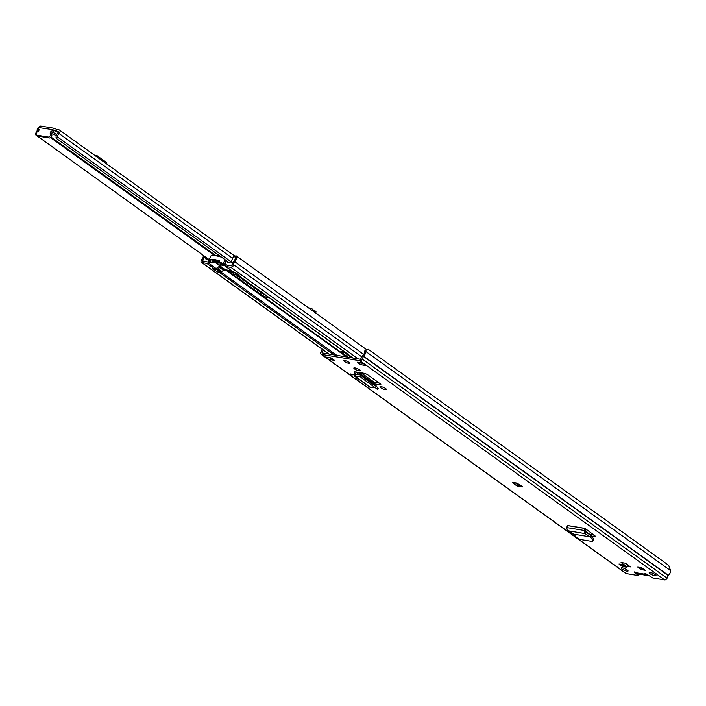 <?xml version="1.0" encoding="UTF-8"?>
<svg xmlns="http://www.w3.org/2000/svg" width="706" height="706" viewBox="0 0 706 706"><rect width="100%" height="100%" fill="white"/><g stroke="black" fill="none" stroke-linecap="round" stroke-linejoin="round"><path stroke-width="1.06" d="M593.102 540.196L593.517 538.749L591.293 535.598L590.463 536.939L592.608 539.975L593.517 538.749M573.749 534.177L567.456 530.7L566.733 527.594L567.456 525.502L585.036 528.406L584.197 530.471L584.859 533.568L590.481 536.939L573.749 534.177L576.211 537.275L579.388 539.322L592.202 541.431L593.817 539.993M592.202 541.431L592.608 539.975M381.522 386.764A3.177 0.741 24.1 0 1 384.805 388.018A3.177 0.741 24.1 0 1 386.403 389.483A3.177 0.741 24.1 0 1 385.476 389.606L384.814 389.5A3.177 0.741 24.1 0 1 381.531 388.247A3.177 0.741 24.1 0 1 379.943 386.782A3.177 0.741 24.1 0 1 380.869 386.659L381.522 386.764M355.418 367.994A3.177 0.741 24.1 0 1 358.701 369.247A3.177 0.741 24.1 0 1 360.298 370.712A3.177 0.741 24.1 0 1 359.372 370.835L358.71 370.729A3.177 0.741 24.1 0 1 355.427 369.476A3.177 0.741 24.1 0 1 353.838 368.011A3.177 0.741 24.1 0 1 354.765 367.888L355.418 367.994M630.502 566.9L626.204 566.194L621.059 562.488L625.357 563.194L630.502 566.9M647.102 574.402L646.511 574.516A2.347 1.712 -80.6 0 1 646.061 574.525A2.347 1.712 -80.6 0 1 645.505 574.296L644.887 573.669L647.084 574.393L652.741 577.94L664.699 579.908A2.215 1.421 -54.3 0 0 667.064 578.196L668.405 575.328A4.977 3.203 -54.3 0 0 670.674 570.686L668.617 565.268L368.082 349.179L364.57 351.058L368.082 349.179M322.077 349.143A4.977 3.203 -54.3 0 0 322.086 349.311L320.851 352.197A2.215 1.421 -54.3 0 0 321.053 354.235A2.215 1.421 -54.3 0 0 321.468 354.403L359.866 360.731A2.215 1.421 -54.3 0 0 362.24 359.019L363.572 356.151A4.977 3.203 -54.3 0 0 365.84 351.509L365.867 350.503M355.542 379.034L625.887 573.413A2.215 1.421 -54.3 0 0 626.301 573.581L638.259 575.549L634.138 571.904L636.627 572.831A2.347 1.712 99.4 0 0 637.183 573.06L646.061 574.525M626.981 571.172A3.733 0.865 24.1 0 1 623.124 569.707A3.733 0.865 24.1 0 1 621.254 567.977A3.733 0.865 24.1 0 1 622.339 567.836A3.733 0.865 24.1 0 1 626.196 569.301A3.733 0.865 24.1 0 1 628.066 571.03A3.733 0.865 24.1 0 1 626.981 571.172M654.912 575.778A3.733 0.865 24.1 0 1 651.056 574.313A3.733 0.865 24.1 0 1 649.185 572.584A3.733 0.865 24.1 0 1 650.279 572.442A3.733 0.865 24.1 0 1 654.135 573.907A3.733 0.865 24.1 0 1 656.006 575.637A3.733 0.865 24.1 0 1 654.912 575.778M618.986 563.997L623.001 564.659L626.522 567.192L622.507 566.53L618.986 563.997M641.286 569.627L637.765 567.095L641.78 567.756L645.302 570.289L641.286 569.627L641.948 568.153L641.277 567.677M516.88 485.949L512.256 482.454L516.863 483.089L522.952 486.955L516.88 485.949A0.688 0.503 99.4 0 1 516.721 485.031L517.11 484.166L515.239 482.825M334.459 360.351L328.846 359.433L325.413 356.962L331.017 357.88L334.459 360.351M357.183 362.196L362.787 363.122L366.22 365.593L360.616 364.667L357.183 362.196M348.605 363.281A3.115 0.724 24.1 0 1 345.393 362.063A3.115 0.724 24.1 0 1 343.84 360.625A3.115 0.724 24.1 0 1 344.74 360.501A3.115 0.724 24.1 0 1 347.961 361.728A3.115 0.724 24.1 0 1 349.514 363.166A3.115 0.724 24.1 0 1 348.605 363.281M354.853 371.859L356.098 371.983A2.074 1.333 125.7 0 1 356 372.265L359.522 374.798M380.287 383.843L379.863 384.805A3.406 0.794 -155.9 0 0 380.852 384.673A3.406 0.794 -155.9 0 0 380.049 383.658L368.223 375.16A3.406 0.794 -155.9 0 0 363.802 373.253L356.098 371.983M379.863 384.805L373.05 383.676M353.918 374.78L349.964 375.089L350.458 373.986L353.944 374.559M585.795 528.979L584.992 528.485L586.051 529.165L585.433 532.042L591.293 535.598M595.635 536.454L594.929 536.887L595.149 536.013L586.051 529.165M591.849 536.383L595.723 536.798M642.451 568.242L641.948 568.153M623.672 565.144L622.498 564.579M654.18 573.934A3.733 0.865 24.1 0 1 651.664 572.813M626.248 569.327A3.733 0.865 24.1 0 1 623.733 568.206M638.33 575.09L638.992 573.616L638.533 573.281M638.992 573.616L638.656 575.496M323.092 349.876L322.13 352.929L360.519 359.266L362.31 356.168A2.074 1.333 125.7 0 1 363.025 355.162A3.318 2.136 -54.3 0 0 364.543 352.065L364.57 351.058M363.149 363.502L360.695 362.778M331.599 358.304L330.885 358.18A2.074 1.333 125.7 0 1 328.846 359.433M357.942 368.859A3.177 0.741 24.1 0 1 356.848 368.4M384.046 387.629A3.177 0.741 24.1 0 1 382.952 387.162M371.656 381.867L379.307 383.129M594.02 535.157L589.351 534.389M622.507 566.53L623.169 565.056M628.093 565.162A2.074 1.333 125.7 0 1 626.204 566.194M517.11 484.166L519.325 484.342M517.348 483.222A1.386 1.006 -80.6 0 1 517.189 483.989M360.616 364.667L361.269 363.193M366.22 365.593A2.074 1.333 125.7 0 1 365.832 365.434L362.566 363.087M327.416 352.974A0.688 0.441 -54.3 0 1 327.337 353.335L327.152 353.759M372.23 383.093A2.074 1.333 -54.3 0 0 371.824 381.99L358.454 372.371M354.721 371.762L356 372.265L355.568 374.762L355.268 374.083L354.112 373.977L354.844 372.159M360.563 376.88L359.742 376.289L354.394 376.051L370.412 387.568L374.33 387.568M359.742 376.289L360.175 376.474L360.228 374.807L355.568 374.762L355.074 376.245L354.112 373.977M360.228 374.807L377.834 387.541L366.017 379.563L360.228 374.807M376.766 388.803L361.419 377.772L360.175 376.474L361.243 375.213M377.834 387.541L376.148 388.874M376.748 386.358L375.83 386.023L376.748 386.358M349.964 375.089L355.462 379.043L358.251 378.822M591.16 535.475L590.551 536.789M567.456 530.7L584.859 533.568L585.433 532.042M587.983 533.577L585.186 531.556M585.274 531.106L589.987 534.495M587.065 529.924L585.821 529.721M641.666 567.739L642.213 568.065M622.983 564.659L623.433 564.968M591.981 533.63L591.487 534.742M592.881 534.971L593.111 534.477M668.644 565.321L668.917 565.885M648.946 575.734L638.789 574.057M314.285 310.905L315.476 311.108M315.247 312.714L315.432 311.205L314.505 311.117L314.249 311.999M314.408 311.372L314.188 311.946M314.505 311.117L312.952 309.66L312.405 310.675M309.652 308.69A2.762 2.012 -80.6 0 1 311.028 308.266A2.762 2.012 -80.6 0 1 311.823 308.654L312.952 309.66M229.618 262.976L56.162 138.261A5.366 3.459 125.7 0 1 58.289 132.366L58.307 131.766L55.43 131.148L56.259 129.313L55.271 128.598A2.418 1.765 -80.6 0 0 54.697 128.36A2.418 1.765 -80.6 0 0 52.809 129.666L52.703 129.886A2.074 1.333 -54.3 0 1 51.344 131.342A1.518 0.98 125.7 0 0 50.347 133.69A2.074 1.333 -54.3 0 1 50.108 135.879A2.074 1.333 -54.3 0 1 48.132 137.043L36.924 135.19A2.074 1.333 -54.3 0 1 36.535 135.031A2.074 1.333 -54.3 0 1 36.271 133.293A2.074 1.333 -54.3 0 1 37.806 131.625A1.518 0.98 125.7 0 0 38.901 129.295A2.074 1.333 -54.3 0 1 38.936 127.618L52.809 129.666M56.259 129.313L56.798 129.542L55.968 131.378M56.162 138.261L57.742 137.149A3.292 2.118 125.7 0 1 59.048 133.531A2.489 1.606 -54.3 0 0 59.595 130.116A2.489 1.606 -54.3 0 0 59.127 129.922L56.798 129.542M52.482 132.349A3.459 0.803 24.1 0 1 56.657 134.722M56.454 135.199A3.459 0.803 24.1 0 1 55.721 135.173A3.459 0.803 24.1 0 1 51.573 133.469M55.43 131.148L52.703 129.886M39.333 126.877A2.489 1.606 -54.3 0 0 37.189 129.93A3.292 2.118 125.7 0 1 35.3 133.452L35.732 134.899L208.861 259.376M231.621 262.173L57.742 137.149M38.812 129.127L38.812 129.154A5.366 3.459 125.7 0 1 38.486 131.122M36.182 134.537A5.366 3.459 125.7 0 1 35.732 134.899M54.697 128.36L40.93 126.092A2.418 1.765 99.4 0 0 39.033 127.398M36.535 135.031L37.824 135.958A2.074 1.333 -54.3 0 0 38.212 136.117L49.42 137.97A2.074 1.333 -54.3 0 0 51.397 136.805A2.074 1.333 -54.3 0 0 51.635 134.617A1.518 0.98 125.7 0 1 52.632 132.269A2.074 1.333 -54.3 0 0 53.991 130.813M106.782 164.039A2.762 1.783 -54.3 0 0 106.271 162.327L96.819 155.532A2.762 1.783 -54.3 0 0 96.14 155.302L94.728 155.373M97.34 157.253A2.762 1.783 -54.3 0 0 96.819 155.532M219.389 256.578L217.483 255.554L215.03 255.501M217.219 256.066L217.483 255.554M210 248.874L221.269 257.125M343.557 351.261A6.981 1.624 -155.9 0 0 341.457 351.517A6.981 1.624 -155.9 0 0 343.107 353.591L348.173 357.227M239.696 276.584A6.981 1.624 -155.9 0 0 237.595 276.84A6.981 1.624 -155.9 0 0 239.255 278.914L260.549 294.225A6.981 1.624 -155.9 0 0 269.604 298.126A6.981 1.624 -155.9 0 0 269.666 298.135M226.926 270.027L229.944 272.189L232.583 272.869M265.438 295.09A6.981 1.624 24.1 0 1 261.211 292.752L239.916 277.44A6.981 1.624 24.1 0 1 238.769 276.478M351.685 357.801L343.769 352.118A6.981 1.624 24.1 0 1 342.631 351.156M224.605 264.194L225.002 265.721A2.762 1.783 -54.3 0 0 225.452 266.347A2.762 1.783 -54.3 0 0 225.973 266.55L230.924 267.371A2.215 1.421 -54.3 0 0 233.536 264.653A3.459 2.224 125.7 0 1 234.789 261.732A4.836 3.115 -54.3 0 0 235.91 255.669L366.749 349.744M225.452 266.347L233.183 271.898A2.762 1.783 125.7 0 0 233.704 272.11L235.522 272.41L239.122 275.287M216.927 271.633L212.727 268.651L214.545 268.951L206.823 263.4A2.762 1.783 -54.3 0 0 208.341 262.976L209.911 262.041M203.407 255.457A4.836 3.115 -54.3 0 0 203.231 256.534A3.459 2.224 125.7 0 1 201.881 259.437A2.215 1.421 -54.3 0 0 201.457 262.411A2.215 1.421 -54.3 0 0 201.872 262.579L206.823 263.4M224.623 264.635L225.858 263.656L226.247 264.75A1.103 0.715 -54.3 0 0 226.635 265.085L231.586 265.897L232.239 265.218A5.118 3.292 125.7 0 1 234.092 260.893A3.177 2.047 -54.3 0 0 234.833 256.913L235.91 255.669M204.511 256.252A5.118 3.292 125.7 0 1 202.534 260.32L202.525 261.105L207.476 261.926A1.103 0.715 -54.3 0 0 208.085 261.758L208.685 261.361M220.175 265.844A1.068 0.688 -54.3 0 0 219.972 265.959L216.071 268.536A2.762 1.783 125.7 0 1 214.545 268.951M224.684 264.812A6.91 1.606 -155.9 0 0 223.828 264.556M219.725 261.132A17.977 4.183 -155.9 0 0 211.068 259.808L210.476 259.384A18.859 4.386 24.1 0 1 219.822 260.92L219.434 261.785L220.254 262.703A17.977 4.183 24.1 0 1 221.366 263.073L222.796 264.185A25.751 5.992 24.1 0 1 222.355 264.212A6.91 1.606 -155.9 0 0 220.493 264.529A6.91 1.606 -155.9 0 0 220.466 264.768M232.459 263.779L232.415 263.744A5.983 3.857 125.7 0 1 232.159 264.397A5.983 3.857 125.7 0 1 231.868 264.979A1.377 0.882 125.7 0 1 230.8 265.765M224.376 264.45L223.246 263.532A18.859 4.386 -155.9 0 0 219.654 262.27L219.434 261.785M239.308 275.137A0.83 0.538 125.7 0 1 238.663 275.419L235.469 274.89A0.83 0.538 125.7 0 1 235.204 274.705M213.194 268.73A0.83 0.538 -54.3 0 0 213.521 269.127L216.716 269.657A0.83 0.538 -54.3 0 0 217.413 269.313A6.363 4.095 125.7 0 1 218.004 268.668A2.762 1.783 125.7 0 1 220.078 267.812L220.651 267.503L224.517 270.283A0.688 0.441 125.7 0 1 225.258 269.745L231.294 270.742M224.517 270.283L224.067 270.61L220.201 267.83M220.078 267.812L224.067 270.61M223.943 270.583A2.762 1.783 -54.3 0 0 221.869 271.448A6.363 4.095 -54.3 0 0 221.278 272.092A0.83 0.538 125.7 0 1 220.572 272.437L217.377 271.907A0.83 0.538 125.7 0 1 217.121 271.713M220.651 267.503A0.688 0.441 125.7 0 1 220.978 267.097L220.44 266.286A6.839 1.589 24.1 0 1 220.166 265.456A6.839 1.589 24.1 0 1 225.152 266.021M231.259 270.522A2.762 1.783 125.7 0 1 231.303 270.866A6.363 4.095 125.7 0 1 231.286 271.607A0.83 0.538 -54.3 0 0 231.603 272.119L234.798 272.64A0.83 0.538 -54.3 0 0 235.407 272.392M220.96 262.941A25.751 5.992 24.1 0 1 213.353 261.449L213.927 261.864A26.634 6.195 24.1 0 0 219.054 263.02L219.266 263.056A26.634 6.195 24.1 0 0 222.072 263.373M222.355 264.212L222.928 264.626A26.634 6.195 -155.9 0 0 224.367 264.476M212.974 262.314L213.539 262.72L212.453 262.579L213.353 261.449M212.453 262.579A25.751 5.992 24.1 0 1 211.641 262.341L209.929 261.194A17.977 4.183 24.1 0 1 210.353 261.07L209.753 260.638A18.859 4.386 -155.9 0 0 208.588 261.114L210.185 262.138A26.634 6.195 -155.9 0 0 213.027 262.994M220.44 262.764A25.751 5.992 24.1 0 1 214.333 261.582L214.756 260.629M209.753 260.638L210.688 260.664L210.353 261.07M210.688 260.664L211.068 259.808M220.254 262.703L220.025 262.208M213.539 262.72L213.927 261.864M210.097 260.24L210.476 259.384M222.24 257.152L221.49 257.187A18.859 4.386 -155.9 0 0 212.144 255.651L211.968 255.457A18.859 4.386 -155.9 0 0 210.917 255.916L210.891 255.969M224.499 264.309L226.194 260.514M225.426 264L225.443 262.323M232.415 263.744A5.71 3.68 125.7 0 1 233.307 261.926A7.695 4.951 125.7 0 1 233.324 261.917M227.394 261.379L227.385 262.014A1.244 0.803 125.7 0 0 227.87 262.685L231.021 262.985A4.563 2.939 125.7 0 0 231.939 261.617A3.115 2.012 125.7 0 1 231.85 261.555A3.115 2.012 125.7 0 1 231.418 261.035L233.404 256.596A2.789 1.8 125.7 0 1 234.401 256.331A3.592 2.312 125.7 0 1 234.674 256.481A3.592 2.312 125.7 0 1 234.966 256.763M209.673 258.67L209.329 259.031A1.244 0.803 125.7 0 1 208.349 259.464L205.384 258.749A4.563 2.939 125.7 0 1 205.552 257.84A0.688 0.441 125.7 0 1 205.949 257.284M203.213 261.194L203.257 261.229A1.359 0.874 125.7 0 1 203.213 261.194A1.359 0.874 125.7 0 1 202.984 260.214A5.983 3.857 125.7 0 1 203.522 259.023M212.179 259.711L214.827 260.655L218.772 260.858M215.877 260.823L214.333 261.582M219.275 260.999L218.913 261.802L215.683 261.273M219.407 261.979L218.913 261.802M229.132 270.389L231.303 271.325M229.944 272.189L230.174 271.139M664.699 579.908L359.866 360.731M626.301 573.581L355.7 379.025M350.035 374.948L321.468 354.403M636.627 572.831L645.505 574.296M645.213 574.084L645.408 573.643M364.543 352.065L365.84 351.509L670.674 570.686M668.405 575.328L363.572 356.151M668.255 575.531L363.431 356.353M667.064 578.196L362.24 359.019M322.924 353.062L321.971 352.382M634.465 572.31L634.668 571.869M646.502 574.049L646.511 574.516M512.785 482.419L512.582 482.86M521.337 485.79L516.721 485.031M359.372 370.835L359.769 369.944M358.71 370.729L359.239 369.565M385.476 389.606L385.873 388.715M384.814 389.5L385.344 388.335M361.419 377.772L362.487 376.51M365.02 380.869L366.087 379.607M356.221 374.771L355.268 374.083M355.074 376.245L371.074 387.753M566.733 527.594L584.197 530.471L585.256 531.133M584.992 528.485L567.527 525.599M215.33 255.201L51.141 137.141M232.627 258.334L59.048 133.531M214.756 255.66L50.594 137.626M52.632 132.269L51.344 131.342M51.635 134.617L50.347 133.69M49.42 137.97L48.132 137.043M38.212 136.117L36.924 135.19M347.599 357.13L226.299 269.921M260.549 294.225L261.211 292.752M353.238 358.066L238.196 275.34M346.54 356.954L220.44 266.286M374.304 382.308L361.101 372.812M336.824 355.356L221.172 272.198M334.088 354.906L219.036 272.181M358.189 358.877L230.924 267.371M233.704 272.11L225.973 266.55M329.137 354.085L201.872 262.579M361.949 356.98L233.536 264.653M363.687 354.412L234.789 261.732M219.972 265.959L214.492 262.014M216.071 268.536L208.341 262.976L208.085 261.758M220.148 265.491L215.754 262.332M226.247 264.75L225.002 265.721M230.836 272.578L231.286 271.572M239.255 278.914L239.916 277.44M343.107 353.591L343.769 352.118M223.246 263.532L224.985 259.64M212.735 259.905L211.641 262.341M210.917 255.916L208.588 261.114L210.891 255.943M231.603 272.119L235.469 274.89M238.663 275.419L234.798 272.64M213.521 269.127L217.377 271.907M220.572 272.437L216.716 269.657M217.413 269.313L221.278 272.092M221.869 271.448L218.004 268.668M227.385 262.014L228.462 262.791M207.643 259.349L205.552 257.84M215.312 260.735L214.915 261.626M349.991 375.045L321.053 354.235M377.198 389.447L378.266 388.185M361.066 375.062L376.589 386.226M589.219 531.547L586.933 529.906M316.023 311.222L315.758 313.279M235.257 256.419L59.595 130.116M308.469 307.842L311.028 308.266M221.207 257.108L209.779 248.715M352.947 358.013L237.904 275.296M328.908 354.05L201.457 262.411M224.508 264.406L226.238 260.549M220.166 265.456L220.66 264.344M222.302 264.194L222.875 264.609M230.271 271.175L231.303 271.351M219.548 262.217L220.14 262.641M217.227 271.845L213.362 269.065M235.31 274.828L231.453 272.057"/></g></svg>
